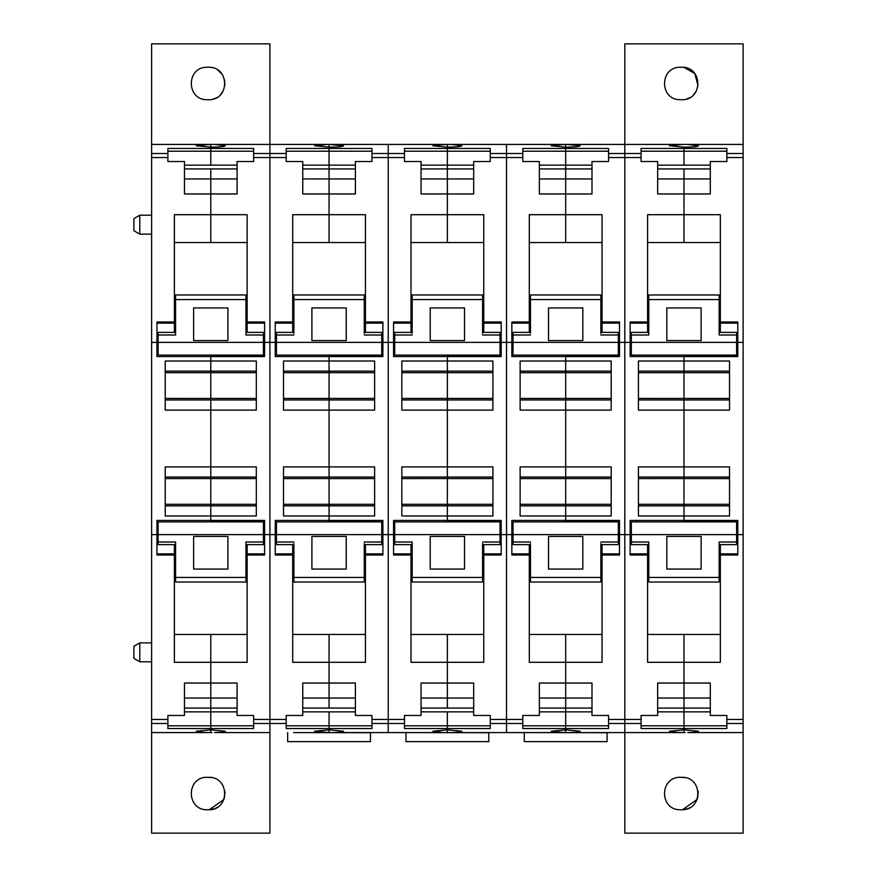 <?xml version="1.0" encoding="UTF-8"?>
<svg xmlns="http://www.w3.org/2000/svg" width="877" height="877" viewBox="0 0 877 877"><rect width="100%" height="100%" fill="white"/><g stroke="black" fill="none" stroke-linecap="round" stroke-linejoin="round"><path stroke-width="1.32" d="M158.419 732.591L151.622 732.591L151.622 833.15L269.919 833.15L269.919 732.591L263.122 732.591M211.828 777.559L206.654 777.263C186.231 777.439 186.231 809.592 206.654 809.778L209.285 809.778L223.854 799.484M224.172 798.607L224.961 792.633M224.786 790.955L224.929 792.161M209.548 732.591L151.622 732.591L151.622 144.431L209.548 144.409L196.284 145.768L210.776 147.161L210.776 148.454L167.891 148.454L167.891 161.532L184.455 161.532L184.455 193.96L210.776 193.96L210.776 214.701L247.15 214.701L247.15 322.002L264.602 322.002L264.602 342.381L269.919 342.381L269.919 732.591L214.58 732.569C221.475 732.328 225.038 731.878 225.268 731.232L210.776 729.839L196.284 731.232L203.826 732.448L210.776 732.591L210.776 728.546L167.891 728.546L167.891 715.468L184.455 715.468L184.455 683.04L237.097 683.04L237.097 715.468L253.65 715.468L253.65 728.546L210.776 728.546L210.776 725.794L167.891 725.794M209.548 144.409L210.776 144.409L210.776 165.139L184.455 165.139M158.419 144.409L151.622 144.409L151.622 43.85L269.919 43.85L269.919 144.409L210.776 144.409L210.776 147.161C219.864 147.051 224.687 146.591 225.268 145.768L214.58 144.431L269.919 144.431L269.919 342.381L275.246 342.381L275.246 356.577L329.072 356.577L329.072 361.017L283.523 361.017L283.523 410.107L329.072 410.107L329.072 466.893L329.072 372.692L329.072 398.421L283.523 398.421L329.072 398.443L329.072 410.107L374.622 410.107L374.622 361.017L329.072 361.017L329.072 356.314L382.898 356.314M247.15 242.545L210.776 242.545L210.776 214.701L174.391 214.701L174.391 322.002L156.95 322.002L156.95 356.577L210.776 356.577L210.776 361.017L165.227 361.017L165.227 410.107L210.776 410.107L210.776 466.893L165.227 466.893L165.227 515.983L210.776 515.983L210.776 520.423L156.95 520.423L156.95 554.998L174.391 554.998L174.391 662.299L210.776 662.299L210.776 698.037L184.455 698.037L184.455 683.04M165.227 477.033L210.776 477.033L210.776 399.967L210.776 410.107L256.314 410.107L256.314 361.017L210.776 361.017L210.776 356.314L264.602 356.314M264.602 520.686L210.776 520.686L210.776 504.308L165.227 504.308L210.776 504.319L210.776 478.579L210.776 515.983L256.314 515.983L256.314 466.893L210.776 466.893L210.776 478.557L165.227 478.579L210.776 478.557L210.776 477.033L256.314 477.033M174.391 322.002L174.391 332.383M206.654 99.737C186.242 99.594 186.231 67.386 206.654 67.222L209.285 67.222C229.708 67.386 229.708 99.605 209.285 99.737L206.654 99.737M184.455 168.932L210.776 168.932L210.776 178.963L184.455 178.963L184.455 193.96M156.95 344.518L158.123 344.518M165.227 371.157L210.776 371.157L210.776 399.967L210.776 398.443L165.227 398.421L210.776 398.443L210.776 372.681L165.227 372.692L210.776 372.681L210.776 371.157L256.314 371.157M165.227 399.967L256.314 399.967M210.776 355.097L210.776 356.314L210.776 355.097M174.391 554.998L174.391 544.617M264.602 553.858L247.15 553.858L247.15 662.299L210.776 662.299L210.776 634.455L210.776 698.037L237.097 698.037L237.097 683.04M174.391 634.455L247.15 634.455M165.227 505.843L256.314 505.843M211.993 732.591L210.776 732.591L210.776 711.861L184.455 711.861M237.097 168.932L210.776 168.932L210.776 242.545L174.391 242.545M237.097 708.068L210.776 708.068L210.776 698.037L210.776 711.861L210.776 708.068L184.455 708.068M237.097 193.96L237.097 178.963L210.776 178.963L210.776 193.96L237.097 193.96L237.097 161.532L253.65 161.532L253.65 148.454L210.776 148.454L210.776 151.206L167.891 151.206M224.676 796.656L223.58 800.142M209.285 777.263C229.708 777.395 229.686 809.668 209.285 809.778L214.58 808.693M215.424 808.342L217.299 807.333M213.221 99.112L216.893 97.544M220.094 95.111L223.164 90.945M224.841 85.628L224.633 80.114M222.155 74.315L217.792 69.985M212.727 67.715L210.721 67.343M139.794 661.795L139.794 642.863L133.874 646.283L133.874 658.375L139.794 661.795L151.622 661.795M139.794 234.137L139.794 215.205L133.874 218.625L133.874 230.717L139.794 234.137L151.622 234.137M139.794 215.205L151.622 215.205M139.794 642.863L151.622 642.863M210.776 520.686L210.776 521.903L210.776 520.686M158.123 532.482L156.95 532.482M210.776 361.017L210.776 371.157L210.776 361.017M247.15 332.383L247.15 322.002M263.418 344.518L264.602 344.518M210.776 356.577L264.602 356.577L264.602 342.381M253.65 151.206L210.776 151.206L210.776 165.139L237.097 165.139M253.65 725.794L210.776 725.794L210.776 711.861L237.097 711.861M210.776 520.423L264.602 520.423L264.602 554.998L247.15 554.998M256.314 372.692L210.776 372.692L256.314 372.681M256.314 398.421L210.776 398.421L256.314 398.443M256.314 478.579L210.776 478.579L256.314 478.557M256.314 504.308L210.776 504.308L256.314 504.319M263.418 532.482L264.602 532.482M210.776 144.409L329.072 144.409L329.072 147.161L314.58 145.768L327.845 144.409M211.993 144.409L214.58 144.431M247.15 553.858L247.15 544.617M175.575 299.561L245.966 299.561L245.966 294.979L175.575 294.979L175.575 335.003L158.123 335.003L158.123 332.383L175.575 332.383M245.966 299.561L245.966 335.003L263.418 335.003L263.418 332.383L245.966 332.383M193.62 335.003L193.62 307.926L227.921 307.926L227.921 340.561L193.62 340.561L193.62 335.003M263.418 342.381L158.123 342.381L158.123 355.097L263.418 355.097L263.418 335.003M158.123 342.381L158.123 335.003M293.883 333.468L293.883 294.979L364.262 294.979L364.262 333.468M381.714 342.381L276.43 342.381L276.43 355.097L381.714 355.097L381.714 332.383L364.262 332.383L364.262 329.533M276.43 332.383L293.883 332.383L293.883 329.533M276.43 342.381L276.43 333.468M311.916 340.561L346.229 340.561L346.229 307.926L311.916 307.926L311.916 340.561L311.916 307.926M293.883 299.561L364.262 299.561M346.229 340.561L346.229 307.926M412.179 333.468L412.179 294.979L482.569 294.979L482.569 333.468M394.727 332.383L412.179 332.383L412.179 329.533M500.022 342.381L394.727 342.381L394.727 355.097L500.022 355.097L500.022 332.383L482.569 332.383L482.569 329.533M394.727 342.381L394.727 333.468M430.223 340.561L430.223 307.926L464.525 307.926L464.525 340.561L430.223 340.561L430.223 307.926M412.179 299.561L482.569 299.561M464.525 340.561L464.525 307.926M175.575 582.021L245.966 582.021L245.966 577.439L175.575 577.439L175.575 582.021M245.966 544.617L263.418 544.617L263.418 541.997L245.966 541.997L245.966 577.439M175.575 577.439L175.575 541.997L158.123 541.997L158.123 544.617L175.575 544.617M227.921 541.997L227.921 569.074L193.62 569.074L193.62 536.439L227.921 536.439L227.921 541.997M158.123 541.997L158.123 534.619L263.418 534.619L263.418 541.997M158.123 534.619L158.123 521.903L263.418 521.903L263.418 534.619M364.262 543.532L364.262 582.021L293.883 582.021L293.883 543.532M381.714 544.617L364.262 544.617L364.262 547.467M276.43 534.619L381.714 534.619L381.714 521.903L276.43 521.903L276.43 544.617L293.883 544.617L293.883 547.467M381.714 534.619L381.714 543.532M346.229 536.439L311.916 536.439L311.916 569.074L346.229 569.074L346.229 536.439L346.229 569.074M293.883 577.439L364.262 577.439M311.916 536.439L311.916 569.074M394.727 534.619L500.022 534.619L500.022 521.903L394.727 521.903L394.727 541.997L412.179 541.997L412.179 582.021L482.569 582.021L482.569 543.532M412.179 541.997L412.179 543.532M394.727 541.997L394.727 544.617L412.179 544.617L412.179 547.467M500.022 544.617L482.569 544.617L482.569 547.467M500.022 534.619L500.022 543.532M464.525 536.439L464.525 569.074L430.223 569.074L430.223 536.439L464.525 536.439L464.525 569.074M412.179 577.439L482.569 577.439M430.223 536.439L430.223 569.074M530.475 333.468L530.475 294.979L600.866 294.979L600.866 333.468M513.034 332.383L530.475 332.383L530.475 329.533M618.318 342.381L513.034 342.381L513.034 355.097L618.318 355.097L618.318 332.383L600.866 332.383L600.866 329.533M513.034 342.381L513.034 333.468M548.52 340.561L548.52 307.926L582.821 307.926L582.821 340.561L548.52 340.561L548.52 307.926M530.475 299.561L600.866 299.561M582.821 340.561L582.821 307.926M600.866 543.532L600.866 582.021L530.475 582.021L530.475 543.532M513.034 534.619L618.318 534.619L618.318 521.903L513.034 521.903L513.034 544.617L530.475 544.617L530.475 547.467M618.318 544.617L600.866 544.617L600.866 547.467M618.318 534.619L618.318 543.532M582.821 536.439L582.821 569.074L548.52 569.074L548.52 536.439L582.821 536.439L582.821 569.074M530.475 577.439L600.866 577.439M548.52 536.439L548.52 569.074M631.33 342.381L631.33 355.097L736.614 355.097L736.614 342.381L631.33 342.381L631.33 335.003L648.783 335.003L648.783 294.979L719.173 294.979L719.173 335.003L736.614 335.003L736.614 332.383L719.173 332.383M666.816 335.003L666.816 307.926L701.129 307.926L701.129 340.561L666.816 340.561L666.816 335.003M648.783 299.561L719.173 299.561M631.33 333.468L631.33 335.003M736.614 342.381L736.614 335.003M631.33 541.997L648.783 541.997L648.783 582.021L719.173 582.021L719.173 541.997L736.614 541.997L736.614 521.903L631.33 521.903L631.33 544.617L648.783 544.617M701.129 541.997L701.129 569.074L666.816 569.074L666.816 536.439L701.129 536.439L701.129 541.997M648.783 577.439L719.173 577.439M736.614 543.532L736.614 541.997M214.58 732.569L269.919 732.591L269.919 723.492L286.187 723.492L286.187 728.546L329.072 728.546L329.072 711.861L302.751 711.861M264.602 534.619L269.919 534.619L269.919 723.492L253.65 723.492M382.898 520.686L329.072 520.686L329.072 515.983L329.072 520.423L275.246 520.423L275.246 534.619L269.919 534.619L269.919 157.553L286.187 157.553L286.187 161.532L302.751 161.532L302.751 193.96L329.072 193.96L329.072 214.701L365.446 214.701L365.446 322.002L382.898 322.002L382.898 342.381L388.226 342.381L388.226 732.591L332.876 732.569C339.772 732.328 343.335 731.878 343.565 731.232L329.072 729.839L314.58 731.232L329.072 732.591L329.072 725.794L286.187 725.794M253.65 153.508L269.919 153.508L269.919 157.553L253.65 157.553M286.187 157.553L286.187 153.508L269.919 153.508L269.919 144.431L325.257 144.431M329.072 144.409L343.565 145.768C342.995 146.591 338.16 147.051 329.072 147.161L329.072 144.409L382.306 144.409M381.418 732.591L382.306 732.591M325.257 732.569L327.845 732.591M275.246 534.619L275.246 554.998L292.699 554.998L292.699 662.299L329.072 662.299L329.072 683.04L302.751 683.04L302.751 715.468L286.187 715.468L286.187 723.492M283.523 477.033L329.072 477.033L329.072 466.893L374.622 466.893L374.622 515.983L283.523 515.983L283.523 466.893L329.072 466.893L329.072 515.983L329.072 504.319L283.523 504.308L329.072 504.319L329.072 478.557L283.523 478.579L329.072 478.557L329.072 477.033L374.622 477.033M365.446 242.545L329.072 242.545L329.072 214.701L292.699 214.701L292.699 322.002L275.246 322.002L275.246 342.381M286.187 153.508L286.187 148.454L329.072 148.454L329.072 165.139L302.751 165.139M329.072 520.686L329.072 521.903L329.072 520.686M382.898 553.858L365.446 553.858L365.446 662.299L329.072 662.299L329.072 634.455L329.072 683.04L355.393 683.04L355.393 715.468L371.958 715.468L371.958 728.546L329.072 728.546L329.072 732.591L330.3 732.591M302.751 708.068L329.072 708.068L329.072 683.04L329.072 698.037L302.751 698.037L302.751 683.04M302.751 168.932L329.072 168.932L329.072 165.139L329.072 193.96L355.393 193.96L355.393 161.532L371.958 161.532L371.958 157.553L388.226 157.553L388.226 342.381L393.543 342.381L393.543 356.577L447.369 356.577L447.369 361.017L401.83 361.017L401.83 410.107L447.369 410.107L447.369 466.893L447.369 372.692L447.369 398.421L401.83 398.421L447.369 398.443L447.369 410.107L492.918 410.107L492.918 361.017L447.369 361.017L447.369 356.314L501.195 356.314M329.072 355.097L329.072 356.314L329.072 355.097M283.523 371.157L329.072 371.157L329.072 361.017L329.072 372.681L283.523 372.692L329.072 372.681L329.072 371.157L374.622 371.157M293.587 732.591L370.478 732.712L370.478 741.646L287.667 741.646L370.478 741.646M287.667 732.591L287.667 741.646M292.699 634.455L365.446 634.455M292.699 554.998L292.699 544.617M292.699 322.002L292.699 332.383M355.393 168.932L329.072 168.932L329.072 242.545L292.699 242.545M355.393 193.96L355.393 178.963L302.751 178.963L302.751 193.96M371.958 157.553L371.958 148.454L329.072 148.454L329.072 151.206L286.187 151.206M283.523 505.843L374.622 505.843M276.43 532.482L275.246 532.482M276.43 344.518L275.246 344.518M283.523 399.967L374.622 399.967M365.446 332.383L365.446 322.002M381.714 344.518L382.898 344.518M329.072 356.577L382.898 356.577L382.898 342.381M371.958 151.206L329.072 151.206L329.072 165.139L355.393 165.139M371.958 725.794L329.072 725.794L329.072 711.861L355.393 711.861M355.393 708.068L329.072 708.068L329.072 698.037L355.393 698.037L355.393 683.04M329.072 520.423L382.898 520.423L382.898 554.998L365.446 554.998M371.958 153.508L388.226 153.508L388.226 144.431L388.226 723.492L404.483 723.492L404.483 728.546L447.369 728.546L447.369 711.861L421.048 711.861M374.622 372.692L329.072 372.692L374.622 372.681M374.622 398.421L329.072 398.421L374.622 398.443M374.622 478.579L329.072 478.579L374.622 478.557M374.622 504.308L329.072 504.308L374.622 504.319M381.714 532.482L382.898 532.482M330.3 144.409L447.369 144.409L447.369 147.161L432.876 145.768L446.152 144.409M365.446 553.858L365.446 544.617M631.626 732.591L624.819 732.591L624.819 833.15L743.126 833.15L743.126 732.591L736.318 732.591M685.036 777.559L679.861 777.263C659.427 777.439 659.427 809.592 679.861 809.778L682.481 809.778L697.051 799.484M697.368 798.607L698.158 792.633M697.982 790.955L698.136 792.161M682.744 144.409L743.126 144.431L743.126 43.85L624.819 43.85L624.819 153.508L624.819 144.431L682.744 144.409L669.48 145.768L683.972 147.161L683.972 148.454L641.087 148.454L641.087 161.532L657.651 161.532L657.651 193.96L683.972 193.96L683.972 214.701L720.346 214.701L720.346 322.002L737.798 322.002L737.798 342.381L743.126 342.381L743.126 732.591L687.787 732.569C694.672 732.328 698.235 731.878 698.465 731.232L683.972 729.839L669.48 731.232L677.022 732.448L683.972 732.591L683.972 728.546L641.087 728.546L641.087 715.468L657.651 715.468L657.651 683.04L710.293 683.04L710.293 715.468L726.858 715.468L726.858 728.546L683.972 728.546L683.972 725.794L641.087 725.794M687.787 144.431L698.465 145.768C697.895 146.591 693.06 147.051 683.972 147.161L683.972 165.139L657.651 165.139M500.603 144.409L447.369 144.409L506.522 144.431L506.522 153.508L506.522 144.431L564.448 144.409L565.676 144.409L565.676 148.454L608.561 148.454L608.561 153.508L624.819 153.508L624.819 534.619L624.819 342.381L630.146 342.381L630.146 322.002L647.599 322.002L647.599 332.383M720.346 242.545L683.972 242.545L683.972 214.701L647.599 214.701L647.599 322.002M638.423 477.033L683.972 477.033L683.972 410.107L683.972 466.893L638.423 466.893L638.423 515.983L683.972 515.983L683.972 520.423L630.146 520.423L630.146 554.998L647.599 554.998L647.599 662.299L683.972 662.299L683.972 698.037L657.651 698.037L657.651 683.04M638.423 399.967L683.972 399.967L683.972 410.107L638.423 410.107L638.423 361.017L683.972 361.017L683.972 356.577L630.146 356.577L630.146 342.381M737.798 520.686L683.972 520.686L683.972 504.308L638.423 504.308L683.972 504.319L683.972 478.579L683.972 515.983L729.521 515.983L729.521 466.893L683.972 466.893L683.972 478.557L638.423 478.579L683.972 478.557L683.972 477.033L729.521 477.033M679.861 99.737C659.438 99.594 659.438 67.386 679.861 67.222L682.481 67.222C702.916 67.386 702.905 99.605 682.481 99.737L679.861 99.737M657.651 168.932L683.972 168.932L683.972 178.963L657.651 178.963L657.651 193.96M619.502 520.686L565.676 520.686L565.676 515.983L565.676 520.423L619.502 520.423L619.502 534.619L624.819 534.619L624.819 732.569L624.819 723.492L641.087 723.492M630.146 344.518L631.33 344.518M638.423 371.157L683.972 371.157L683.972 399.967L683.972 398.443L638.423 398.421L683.972 398.443L683.972 372.681L638.423 372.692L683.972 372.681L683.972 371.157L729.521 371.157M729.521 399.967L683.972 399.967L683.972 410.107L729.521 410.107L729.521 361.017L683.972 361.017L683.972 371.157L683.972 355.097L683.972 356.314L737.798 356.314M647.599 554.998L647.599 544.617M737.798 553.858L720.346 553.858L720.346 662.299L683.972 662.299L683.972 634.455L683.972 698.037L710.293 698.037L710.293 683.04M647.599 634.455L720.346 634.455M638.423 505.843L729.521 505.843M332.876 732.569L506.522 732.591L506.522 723.492L506.522 732.591L682.744 732.591M685.2 732.591L683.972 732.591L683.972 711.861L657.651 711.861M710.293 168.932L683.972 168.932L683.972 242.545L647.599 242.545M710.293 708.068L683.972 708.068L683.972 698.037L683.972 711.861L683.972 708.068L657.651 708.068M710.293 193.96L710.293 178.963L683.972 178.963L683.972 193.96L710.293 193.96L710.293 161.532L726.858 161.532L726.858 148.454L683.972 148.454L683.972 151.206L641.087 151.206M697.884 796.656L696.776 800.142M682.481 777.263C702.916 777.395 702.883 809.668 682.481 809.778L687.787 808.693M688.62 808.342L690.495 807.333M686.428 99.112L690.1 97.544M693.29 95.111L696.371 90.945M698.037 85.628L694.792 73.536L683.917 67.343M683.972 520.686L683.972 521.903L683.972 520.686M631.33 532.482L630.146 532.482M737.206 144.409L736.318 144.409M631.626 144.409L566.904 144.409L580.168 145.768C579.587 146.591 574.764 147.051 565.676 147.161L551.184 145.768L564.448 144.409M720.346 332.383L720.346 322.002M736.614 344.518L737.798 344.518M685.2 144.409L743.126 144.409L743.126 342.381M683.972 356.577L737.798 356.577L737.798 342.381M726.858 151.206L683.972 151.206L683.972 165.139L710.293 165.139M726.858 725.794L683.972 725.794L683.972 711.861L710.293 711.861M683.972 520.423L737.798 520.423L737.798 554.998L720.346 554.998M729.521 372.692L683.972 372.692L729.521 372.681M729.521 398.421L683.972 398.421L729.521 398.443M729.521 478.579L683.972 478.579L729.521 478.557M729.521 504.308L683.972 504.308L729.521 504.319M736.614 532.482L737.798 532.482M720.346 553.858L720.346 544.617M602.05 332.383L602.05 214.701L565.676 214.701L565.676 242.545L565.676 213.473L565.676 214.701L529.291 214.701L529.291 332.383M618.318 344.518L619.502 344.518M566.904 144.409L565.676 144.409L565.676 193.96L591.997 193.96L591.997 161.532L608.561 161.532L608.561 157.553L624.819 157.553L624.819 342.381L619.502 342.381L619.502 322.002L602.05 322.002M591.997 193.96L591.997 178.963L565.676 178.963L565.676 213.473L565.676 193.96L539.355 193.96L539.355 161.532L522.791 161.532L522.791 148.454L565.676 148.454L565.676 151.206L608.561 151.206M602.05 242.545L529.291 242.545M619.502 342.381L619.502 356.577L565.676 356.577L565.676 361.017L565.676 355.097L565.676 356.314L619.502 356.314M569.48 732.569C576.375 732.328 579.938 731.878 580.168 731.232L565.676 729.839L565.676 732.591L565.676 683.04L591.997 683.04L591.997 715.468L608.561 715.468L608.561 728.546L522.791 728.546L522.791 715.468L539.355 715.468L539.355 683.04L565.676 683.04L565.676 679.522L565.676 698.037L591.997 698.037L591.997 683.04M565.676 520.423L511.85 520.423L511.85 554.998L529.291 554.998L529.291 662.299L565.676 662.299L565.676 634.455L565.676 679.522L565.676 662.299L602.05 662.299L602.05 544.617M565.676 520.686L565.676 521.903L565.676 520.686M520.127 505.843L565.676 505.843L565.676 515.983L565.676 478.557L565.676 504.308L611.214 504.308L565.676 504.319L565.676 505.843L611.214 505.843M520.127 477.033L565.676 477.033L565.676 466.893L520.127 466.893L520.127 515.983L611.214 515.983L611.214 466.893L565.676 466.893L565.676 410.107L565.676 478.579L611.214 478.579L565.676 478.557L565.676 477.033L611.214 477.033M520.127 399.967L565.676 399.967L565.676 410.107L565.676 372.681L565.676 398.421L611.214 398.421L565.676 398.443L565.676 399.967L611.214 399.967M520.127 371.157L565.676 371.157L565.676 361.017L520.127 361.017L520.127 410.107L611.214 410.107L611.214 361.017L565.676 361.017L565.676 372.681L611.214 372.692L565.676 372.681L565.676 371.157L611.214 371.157M641.087 153.508L624.819 153.508L624.819 157.553L641.087 157.553M630.146 534.619L624.819 534.619L624.819 723.492L608.561 723.492M608.561 153.508L608.561 157.553M522.791 151.206L565.676 151.206L565.676 168.932L591.997 168.932M618.318 532.482L619.502 532.482M529.291 634.455L602.05 634.455M619.502 534.619L619.502 554.998L602.05 554.998M539.355 683.04L539.355 698.037L565.676 698.037L565.676 708.068L591.997 708.068M539.355 708.068L565.676 708.068L565.676 711.861L591.997 711.861M564.448 732.591L551.184 731.232L565.676 729.839L565.676 725.794L608.561 725.794M680.168 732.569L566.904 732.591M539.355 165.139L591.997 165.139M382.898 534.619L393.543 534.619L393.543 520.423L447.369 520.423L447.369 515.983L447.369 520.423L501.195 520.423L501.195 534.619L506.522 534.619L506.522 342.381L506.522 723.492L522.791 723.492M447.369 144.409L447.369 148.454L490.254 148.454L490.254 153.508L506.522 153.508L506.522 342.381L511.85 342.381L511.85 356.577L565.676 356.577M618.022 732.591L618.91 732.591M529.291 322.002L511.85 322.002L511.85 342.381M522.791 725.794L565.676 725.794L565.676 711.861L539.355 711.861M539.355 168.932L565.676 168.932L565.676 178.963L539.355 178.963L539.355 193.96M530.179 732.591L607.081 732.712L607.081 741.646L524.271 741.646L607.081 741.646M524.271 732.591L524.271 741.646M529.291 554.998L529.291 544.617M520.127 504.308L565.676 504.308L520.127 504.319M513.034 532.482L511.85 532.482M513.034 344.518L511.85 344.518M520.127 372.692L565.676 372.692L520.127 372.681M520.127 398.421L565.676 398.421L520.127 398.443M520.127 478.579L565.676 478.579L520.127 478.557M446.152 732.591L388.226 732.569L388.226 723.492L371.958 723.492M404.483 157.553L404.483 153.508L388.226 153.508L388.226 157.553L404.483 157.553L404.483 161.532L421.048 161.532L421.048 193.96L447.369 193.96L447.369 214.701L483.753 214.701L483.753 322.002L501.195 322.002L501.195 342.381L506.522 342.381L506.522 157.553L522.791 157.553M499.726 732.591L500.603 732.591M451.184 732.569C458.068 732.328 461.631 731.878 461.861 731.232L447.369 729.839L447.369 728.546L447.369 732.591L447.369 729.839L432.876 731.232L443.565 732.569M393.543 534.619L393.543 554.998L410.995 554.998L410.995 662.299L447.369 662.299L447.369 683.04L421.048 683.04L421.048 715.468L404.483 715.468L404.483 723.492M401.83 477.033L447.369 477.033L447.369 466.893L492.918 466.893L492.918 515.983L401.83 515.983L401.83 466.893L447.369 466.893L447.369 515.983L447.369 504.319L401.83 504.308L447.369 504.319L447.369 478.557L401.83 478.579L447.369 478.557L447.369 477.033L492.918 477.033M483.753 242.545L447.369 242.545L447.369 214.701L410.995 214.701L410.995 322.002L393.543 322.002L393.543 342.381M404.483 153.508L404.483 148.454L447.369 148.454L447.369 165.139L421.048 165.139M501.195 520.686L447.369 520.686L447.369 521.903L447.369 520.423M501.195 553.858L483.753 553.858L483.753 662.299L447.369 662.299L447.369 634.455L447.369 683.04L473.69 683.04L473.69 715.468L490.254 715.468L490.254 728.546L447.369 728.546L447.369 725.794L404.483 725.794M421.048 708.068L447.369 708.068L447.369 683.04L447.369 698.037L421.048 698.037L421.048 683.04M421.048 168.932L447.369 168.932L447.369 165.139L447.369 193.96L473.69 193.96L473.69 161.532L490.254 161.532L490.254 157.553L506.522 157.553L506.522 153.508L522.791 153.508M447.369 355.097L447.369 356.314L447.369 355.097M401.83 371.157L447.369 371.157L447.369 361.017L447.369 372.681L401.83 372.692L447.369 372.681L447.369 371.157L492.918 371.157M411.883 732.591L488.774 732.712L488.774 741.646L405.963 741.646L488.774 741.646M405.963 732.591L405.963 741.646M410.995 634.455L483.753 634.455M410.995 554.998L410.995 544.617M410.995 322.002L410.995 332.383M473.69 168.932L447.369 168.932L447.369 242.545L410.995 242.545M473.69 193.96L473.69 178.963L421.048 178.963L421.048 193.96M451.184 144.431L461.861 145.768C461.291 146.591 456.457 147.051 447.369 147.161L447.369 151.206L404.483 151.206M401.83 505.843L492.918 505.843M394.727 532.482L393.543 532.482M394.727 344.518L393.543 344.518M401.83 399.967L492.918 399.967M483.753 332.383L483.753 322.002M500.022 344.518L501.195 344.518M447.369 356.577L501.195 356.577L501.195 342.381M490.254 151.206L447.369 151.206L447.369 165.139L473.69 165.139M490.254 725.794L447.369 725.794L447.369 711.861L473.69 711.861M473.69 708.068L447.369 708.068L447.369 698.037L473.69 698.037L473.69 683.04M511.85 534.619L506.522 534.619L506.522 723.492L490.254 723.492M490.254 153.508L490.254 157.553M492.918 372.692L447.369 372.692L492.918 372.681M492.918 398.421L447.369 398.421L492.918 398.443M492.918 478.579L447.369 478.579L492.918 478.557M492.918 504.308L447.369 504.308L492.918 504.319M500.022 532.482L501.195 532.482M501.195 534.619L501.195 554.998L483.753 554.998M561.861 732.569L448.596 732.591M448.596 144.409L561.861 144.431M483.753 553.858L483.753 544.617M151.622 144.431L206.961 144.431M151.622 153.508L167.891 153.508M151.622 157.553L167.891 157.553M151.622 342.381L156.95 342.381M151.622 534.619L156.95 534.619M156.95 323.142L174.391 323.142M151.622 719.447L167.891 719.447M174.391 553.858L156.95 553.858M151.622 723.492L167.891 723.492M151.622 732.569L206.961 732.569M247.15 323.142L264.602 323.142M253.65 719.447L286.187 719.447M293.883 335.003L276.43 335.003M381.714 335.003L364.262 335.003M412.179 335.003L394.727 335.003M500.022 335.003L482.569 335.003M364.262 541.997L381.714 541.997M276.43 541.997L293.883 541.997M482.569 541.997L500.022 541.997M530.475 335.003L513.034 335.003M618.318 335.003L600.866 335.003M600.866 541.997L618.318 541.997M513.034 541.997L530.475 541.997M631.33 534.619L736.614 534.619M292.699 553.858L275.246 553.858M275.246 323.142L292.699 323.142M365.446 323.142L382.898 323.142M371.958 719.447L404.483 719.447M332.876 144.431L443.565 144.431M569.48 144.431L680.168 144.431M630.146 323.142L647.599 323.142M608.561 719.447L641.087 719.447M647.599 553.858L630.146 553.858M720.346 323.142L737.798 323.142M726.858 157.553L743.126 157.553M737.798 534.619L743.126 534.619M726.858 153.508L743.126 153.508M726.858 719.447L743.126 719.447M687.787 732.569L743.126 732.569M726.858 723.492L743.126 723.492M602.05 323.142L619.502 323.142M619.502 553.858L602.05 553.858M490.254 719.447L522.791 719.447M529.291 553.858L511.85 553.858M511.85 323.142L529.291 323.142M410.995 553.858L393.543 553.858M393.543 323.142L410.995 323.142M483.753 323.142L501.195 323.142M631.33 332.383L648.783 332.383M736.614 544.617L719.173 544.617"/></g></svg>

